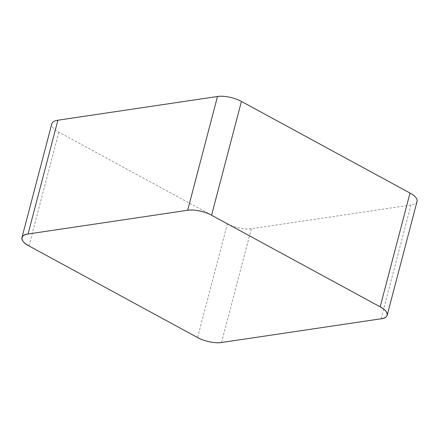 <?xml version="1.0" encoding="UTF-8"?>
<svg xmlns="http://www.w3.org/2000/svg" width="439" height="439" viewBox="0 0 439 439"><rect width="100%" height="100%" fill="white"/><g stroke="black" fill="none" stroke-linecap="round" stroke-linejoin="round"><path stroke-width="0.33" stroke-dasharray="2.19 1.65" d="M417.05 201.419A19.157 7.452 14.7 0 1 410.953 205.002L251.355 228.724A19.157 7.452 14.7 0 1 227.424 223.775L58.831 132.155A19.157 7.452 14.7 0 1 51.802 123.798M227.424 223.775L197.572 337.558M28.979 245.939L58.831 132.155M410.953 205.002L381.101 318.785M221.503 342.508L251.355 228.724"/><path stroke-width="0.66" d="M21.95 237.581L51.802 123.798A19.157 7.452 14.7 0 1 57.899 120.215L217.497 96.492A19.157 7.452 14.7 0 1 241.428 101.442L410.021 193.061A19.157 7.452 14.7 0 1 417.05 201.419L387.198 315.202A19.157 7.452 -165.3 0 0 380.169 306.845L211.576 215.225A19.157 7.452 -165.3 0 0 187.645 210.276L28.047 233.998A19.157 7.452 -165.3 0 0 21.95 237.581A19.157 7.452 -165.3 0 0 28.979 245.939L197.572 337.558A19.157 7.452 -165.3 0 0 221.503 342.508L381.101 318.785A19.157 7.452 -165.3 0 0 387.198 315.202M197.534 337.536C203.789 341.202 215.664 343.655 221.541 342.502L381.03 318.796C389.574 318.165 389.014 311.048 380.092 306.801L211.614 215.247C205.364 211.582 193.484 209.129 187.607 210.281L28.118 233.987C19.579 234.618 20.134 241.735 29.056 245.983L197.534 337.536M380.169 306.845L410.021 193.061M241.428 101.442L211.576 215.225M57.899 120.215L28.047 233.998M187.645 210.276L217.497 96.492"/></g></svg>
